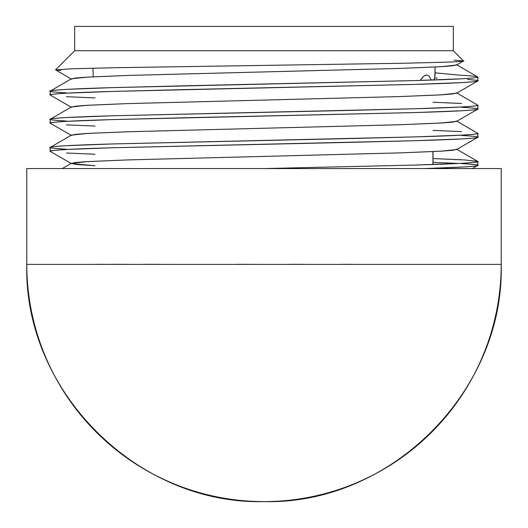 <?xml version="1.0" encoding="UTF-8"?>
<svg xmlns="http://www.w3.org/2000/svg" width="528" height="528" viewBox="0 0 528 528"><rect width="100%" height="100%" fill="white"/><g stroke="black" fill="none" stroke-linecap="round" stroke-linejoin="round"><path stroke-width="0.79" d="M433.006 151.622L433.006 164.512L433.006 151.622M432.927 151.622L432.927 164.512L432.927 151.622M26.783 168.577L26.783 264.383L501.217 264.383L501.217 168.577L26.783 168.577L501.217 168.577L501.217 264.383L26.783 264.383A237.217 237.217 0 0 0 264 501.6A237.217 237.217 0 0 0 501.217 264.383C504.491 391.136 390.76 504.867 264 501.6C137.24 504.867 23.509 391.136 26.783 264.383L26.783 168.577M463.544 60.958L453.321 50.728L74.679 50.728L55.532 69.881L74.679 50.728L453.321 50.728L453.321 26.4L74.679 26.4L74.679 50.728L74.679 26.4L453.321 26.4L453.321 50.728L463.544 60.958L454.153 60.126L463.544 60.958C465.425 61.189 460.515 61.571 448.813 62.093C460.541 61.565 465.452 61.189 463.544 60.958L456.601 65.05L440.557 66.733L400.29 68.402L127.71 75.438L85.925 77.2L74.89 78.104L71.399 79.127L55.532 69.881L71.841 68.785L116.312 67.683L404.785 63.221L448.813 62.093L404.785 63.221L116.312 67.683L71.841 68.785M477.84 77.062C476.903 78.236 456.027 79.405 415.206 80.579L112.794 87.622C71.973 88.796 51.097 89.965 50.16 91.139L71.399 78.797L87.443 77.108L127.71 75.438L400.29 68.402L442.075 66.64L453.11 65.736L456.601 64.713L477.84 77.062C477.886 76.494 472.164 75.887 460.673 75.253L435.072 72.831L460.673 75.253C472.164 75.887 477.886 76.494 477.84 77.062L477.708 81.008L456.601 93.205L440.557 94.895L400.29 96.558L127.71 103.6L85.925 105.362L74.89 106.267L71.399 107.29L50.292 95.093L50.16 91.139L50.16 94.941C48.543 94.571 53.968 93.984 66.436 93.179L112.794 91.423L182.167 89.661L415.206 84.381L461.564 82.619C474.032 81.82 479.457 81.233 477.84 80.863L477.84 77.062C479.457 77.431 474.032 78.019 461.564 78.817L415.206 80.579L182.167 85.859L112.794 87.622L66.436 89.377C53.968 90.182 48.543 90.77 50.16 91.139C48.543 91.516 53.968 92.096 66.436 92.902M461.564 159.779L433.006 158.572L465.168 159.997L477.708 161.39L477.84 165.343C477.279 166.399 459.591 167.482 424.769 168.577L464.218 166.947C474.448 166.241 478.988 165.706 477.84 165.343L477.84 161.542C479.457 161.911 474.032 162.499 461.564 163.297L415.206 165.059L264 168.577L196.449 168.577M477.84 133.379C476.903 134.554 456.027 135.729 415.206 136.897L112.794 143.939C71.973 145.114 51.097 146.289 50.16 147.457L71.399 135.115L87.443 133.426L127.71 131.762L400.29 124.72L442.075 122.958L453.11 122.054L456.601 121.037L477.84 133.379L477.708 137.333L456.601 149.53L440.557 151.213L400.29 152.882L127.71 159.918L85.925 161.68L74.89 162.584L71.399 163.607L50.292 151.411L50.16 147.457L50.16 151.259C48.543 150.889 53.968 150.302 66.436 149.503L112.794 147.741L345.833 142.461L415.206 140.699L461.564 138.943C474.032 138.138 479.457 137.557 477.84 137.181L477.84 133.379C479.457 133.756 474.032 134.336 461.564 135.142L415.206 136.897L345.833 138.659L112.794 143.939L66.436 145.702C53.968 146.5 48.543 147.088 50.16 147.457C48.543 147.833 53.968 148.421 66.436 149.219M477.84 105.217C476.903 106.392 456.027 107.567 415.206 108.742L112.794 115.777C71.973 116.952 51.097 118.127 50.16 119.302L71.399 106.953L87.443 105.27L127.71 103.6L400.29 96.558L442.075 94.802L453.11 93.892L456.601 92.875L477.84 105.217L477.708 109.171L456.601 121.367L440.557 123.05L400.29 124.72L127.71 131.762L85.925 133.518L74.89 134.429L71.399 135.445L50.292 123.248L50.16 119.302L50.16 123.103C48.543 122.727 53.968 122.14 66.436 121.341L112.794 119.579L182.167 117.823L415.206 112.543L461.564 110.781C474.032 109.982 479.457 109.395 477.84 109.019L477.84 105.217C479.457 105.593 474.032 106.181 461.564 106.979L415.206 108.742L345.833 110.497L112.794 115.777L66.436 117.539C53.968 118.338 48.543 118.925 50.16 119.302C48.543 119.671 53.968 120.259 66.436 121.057M94.994 154.229L66.436 153.021M458.964 163.442L433.006 162.373M472.362 168.577L477.84 165.343C479.457 164.967 474.032 164.38 461.564 163.581M433.006 130.409L461.564 131.617M94.994 126.073L66.436 124.859M50.16 151.259C51.097 150.091 71.973 148.916 112.794 147.741L415.206 140.699C456.027 139.531 476.903 138.356 477.84 137.181C479.457 136.811 474.032 136.224 461.564 135.419M433.006 102.247L461.564 103.462M94.994 97.911L66.436 96.703M50.16 123.103C51.097 121.928 71.973 120.754 112.794 119.579L415.206 112.543C456.027 111.368 476.903 110.194 477.84 109.019C479.457 108.649 474.032 108.062 461.564 107.263M434.3 79.424L434.214 79.992M434.221 79.754L435.072 74.983L435.072 67.036L434.854 76.197M93.251 76.791L92.928 68.178M432.967 164.512L432.967 151.622L432.967 164.512M430.993 79.477L429.099 76.124L430.993 79.477M426.664 74.983L429.099 76.124L426.664 74.983L423.826 76.105L425.977 75.055M420.783 79.517L423.826 76.105L420.202 80.434M437.224 78.038L434.551 77.939M50.16 94.941C51.097 93.766 71.973 92.598 112.794 91.423L415.206 84.381C456.027 83.206 476.903 82.038 477.84 80.863C478.52 80.513 475.094 80.051 467.564 79.477M60.793 70.547L55.532 69.881L60.793 70.547M477.84 161.542C476.903 162.716 456.027 163.885 415.206 165.059L264 168.577M165.238 168.577L137.009 168.577M124.172 168.577L112.253 168.577M91.978 168.577L76.58 168.577M63.947 168.577L84.652 168.577M71.399 163.607L94.994 165.7L77.174 164.538L71.254 163.442L87.443 161.588L127.71 159.918L400.29 152.882L442.075 151.12L453.11 150.216L456.601 149.193L477.708 161.39M472.27 168.577L459.07 168.577M111.454 264.37L95.033 264.297M137.518 264.383L111.573 264.297M172.055 264.383L143.035 264.297M263.881 264.383L237.237 264.297M312.167 264.383L290.763 264.297M355.747 264.383L341.662 264.297M435.072 74.983L434.287 79.504M62.218 168.577L71.399 163.277M426.155 75.035L425.66 75.134"/></g></svg>
